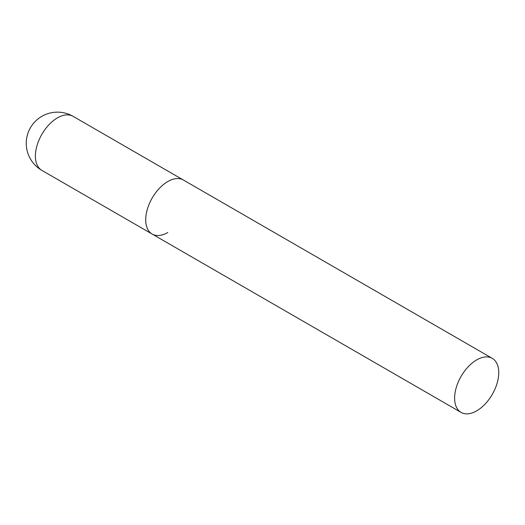 <?xml version="1.0" encoding="UTF-8"?>
<svg xmlns="http://www.w3.org/2000/svg" width="525" height="525" viewBox="0 0 525 525"><rect width="100%" height="100%" fill="white"/><g stroke="black" fill="none" stroke-linecap="round" stroke-linejoin="round"><path stroke-width="0.79" d="M167.777 232.516A31.205 18.014 -60 0 1 152.178 234.065A31.205 18.014 -60 0 1 147.394 209.062A31.205 18.014 -60 0 1 167.777 181.558A31.205 18.014 -60 0 1 183.382 180.016A31.205 18.014 120 0 0 159.338 188.377A31.205 18.014 120 0 0 145.714 219.778A31.205 18.014 120 0 0 152.178 234.065L41.849 170.369A31.205 18.014 -60 0 1 35.392 156.083A31.205 18.014 -60 0 1 57.455 117.869A31.205 18.014 -60 0 1 73.054 116.32A31.205 31.205 0 0 0 26.25 143.345A31.205 31.205 0 0 0 41.849 170.369M498.75 372.645A31.205 18.014 120 0 0 492.286 358.365A31.205 18.014 120 0 0 468.241 366.719A31.205 18.014 120 0 0 454.617 398.127A31.205 18.014 120 0 0 461.081 412.407A31.205 18.014 120 0 0 485.126 404.047A31.205 18.014 120 0 0 498.75 372.645M492.286 358.365L73.054 116.32M152.178 234.065L461.081 412.407"/></g></svg>
